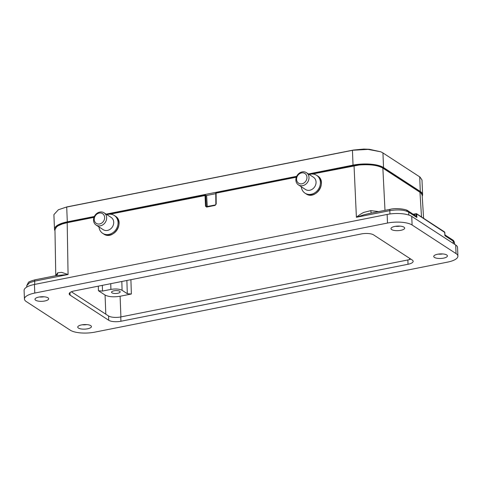 <?xml version="1.0" encoding="UTF-8"?>
<svg xmlns="http://www.w3.org/2000/svg" width="482" height="482" viewBox="0 0 482 482"><rect width="100%" height="100%" fill="white"/><g stroke="black" fill="none" stroke-linecap="round" stroke-linejoin="round"><path stroke-width="0.72" d="M99.647 223.955A5.784 4.934 -56.9 0 0 103.823 214.894A5.784 4.934 -56.9 0 0 94.821 216.677A5.784 4.934 -56.9 0 0 99.647 223.955M301.985 183.793A5.784 4.934 123.1 0 1 297.159 176.514A5.784 4.934 123.1 0 1 306.154 174.731A5.784 4.934 123.1 0 1 301.985 183.793M82.187 324.79A6.85 2.283 177.7 0 0 86.808 324.609M438.18 254.128A6.85 2.283 177.7 0 0 442.795 253.942M395.433 226.317A6.85 2.283 177.7 0 0 400.054 226.13M39.44 296.978A6.85 2.283 177.7 0 0 44.061 296.792M100.37 225.823A7.302 6.23 123.1 0 1 96.111 225.064A7.302 6.23 123.1 0 1 94.876 215.544A7.302 6.23 123.1 0 1 104.082 212.821A7.302 6.23 123.1 0 1 106.359 220.057A7.302 6.23 123.1 0 1 100.37 225.823M302.708 185.66A7.302 6.23 -56.9 0 0 308.697 179.894A7.302 6.23 -56.9 0 0 306.419 172.658A7.302 6.23 -56.9 0 0 297.213 175.382A7.302 6.23 -56.9 0 0 298.448 184.901A7.302 6.23 -56.9 0 0 302.708 185.66M87.579 328.796A6.85 2.283 177.7 0 0 91.423 326.573A6.85 2.283 177.7 0 0 84.489 324.567A6.85 2.283 177.7 0 0 77.741 327.121A6.85 2.283 177.7 0 0 87.579 328.796M443.573 258.135A6.85 2.283 177.7 0 0 447.417 255.912A6.85 2.283 177.7 0 0 440.482 253.906A6.85 2.283 177.7 0 0 433.734 256.46A6.85 2.283 177.7 0 0 443.573 258.135M44.832 300.985A6.85 2.283 177.7 0 0 48.676 298.762A6.85 2.283 177.7 0 0 41.741 296.749A6.85 2.283 177.7 0 0 34.993 299.31A6.85 2.283 177.7 0 0 44.832 300.985M400.825 230.324A6.85 2.283 177.7 0 0 404.669 228.1A6.85 2.283 177.7 0 0 397.734 226.088A6.85 2.283 177.7 0 0 390.986 228.649A6.85 2.283 177.7 0 0 400.825 230.324M113.951 290.815A4.326 1.446 -2.3 0 1 120.169 291.869A4.326 1.446 -2.3 0 1 115.903 293.49A4.326 1.446 -2.3 0 1 111.523 292.219A4.326 1.446 -2.3 0 1 113.951 290.815M102.329 285.362L102.521 291.068L110.902 289.405L110.746 283.687M121.838 281.488L122.079 290.297C119.403 288.941 115.68 288.646 110.902 289.405M122.079 290.297L127.296 293.695L126.874 280.488M130.905 279.687L131.363 294.014L127.296 293.695M131.363 294.014L120.108 296.249L120.904 316.915M96.111 225.064L103.172 229.655A7.302 6.23 -56.9 0 0 107.432 230.414A7.302 6.23 -56.9 0 0 113.421 224.648A7.302 6.23 -56.9 0 0 111.137 217.412L104.082 212.821M306.419 172.658L313.475 177.249A7.302 6.23 123.1 0 1 315.758 184.486A7.302 6.23 123.1 0 1 309.769 190.251A7.302 6.23 123.1 0 1 305.51 189.492L298.448 184.901M406.85 210.664A1.976 1.687 123.1 0 1 408.007 210.869L416.213 216.243L416.213 213.665L416.105 214.032L416.213 213.665L416.713 214.08L413.616 214.526M444.814 232.481L416.213 213.665L416.713 214.08L416.882 217.466L416.213 216.243M444.802 232.354L444.169 231.854L444.802 232.354L445.025 235.776L444.741 234.806M454.562 242.964L453.14 241.06A1.976 1.687 -56.9 0 0 452.441 239.783L452.441 239.783C453.46 240.247 454.164 241.307 454.55 242.97L454.647 244.314M387.498 223.046L34.788 293.056A18.412 6.146 177.7 0 0 24.443 299.039A18.412 6.146 177.7 0 0 26.299 301.581L70.245 330.176A18.412 6.146 177.7 0 0 94.846 332.134L447.561 262.124A18.412 6.146 177.7 0 0 457.9 256.141A18.412 6.146 177.7 0 0 456.044 253.598L412.098 225.004A18.412 6.146 177.7 0 0 387.498 223.046L387.154 214.442L34.439 284.458A18.412 6.146 177.7 0 0 24.1 290.435L24.443 299.039M74.318 290.917L361.416 233.933A9.128 3.049 -2.3 0 1 373.616 234.903L412.237 260.033A9.128 3.049 -2.3 0 1 413.152 261.292A9.128 3.049 -2.3 0 1 408.025 264.263L120.928 321.247A9.128 3.049 -2.3 0 1 108.733 320.277L70.113 295.147A9.128 3.049 -2.3 0 1 69.191 293.887A9.128 3.049 -2.3 0 1 74.318 290.917M54.984 230.727A22.829 7.622 -2.3 0 1 54.484 229.257L53.9 214.629L58.364 209.766L66.263 207.14L352.86 150.251L368.079 149.39L380.762 151.794L382.581 152.716A19.545 1.53 25.7 0 1 382.943 152.945L383.533 167.555A22.829 7.622 -2.3 0 0 353.035 165.127L308.45 173.978M422.208 196.138A22.829 7.622 177.7 0 0 422.587 194.626L422.003 180.015L420.039 177.087A19.545 1.53 -154.3 0 0 419.702 176.864L382.943 152.945M102.521 291.068L98.455 290.748L98.304 286.157M105.811 314.186L105.07 295.05L98.455 290.748M105.07 295.05C108.667 296.876 113.68 297.274 120.108 296.249M108.733 320.277L108.558 315.975A9.128 3.049 177.7 0 0 120.753 316.945L120.928 321.247M108.558 315.975L71.378 291.785M408.025 264.263L407.856 259.961A9.128 3.049 177.7 0 0 410.797 259.093M407.856 259.961L120.753 316.945M106.926 214.671A10.652 9.086 123.1 0 1 114.294 215.472A10.652 9.086 123.1 0 1 117.626 226.028A10.652 9.086 123.1 0 1 108.89 234.433A10.652 9.086 123.1 0 1 102.678 233.33A10.652 9.086 123.1 0 1 98.961 226.92M301.298 186.757A10.652 9.086 -56.9 0 0 305.016 193.168A10.652 9.086 -56.9 0 0 311.227 194.27A10.652 9.086 -56.9 0 0 319.958 185.865A10.652 9.086 -56.9 0 0 316.632 175.309A10.652 9.086 -56.9 0 0 309.263 174.508M422.13 195.192L421.395 193.499L419.955 192.258A0.609 0.518 -56.9 0 0 419.744 191.866C421.497 193.24 422.292 194.348 422.13 195.192M444.597 231.975L445.025 235.776L453.14 241.06L453.291 243.428M457.9 256.141L457.557 247.543A18.412 6.146 177.7 0 0 455.701 244.995L411.755 216.406A18.412 6.146 177.7 0 0 387.154 214.442M54.484 229.257A22.829 7.622 -2.3 0 1 67.305 221.847L94.345 216.478M106.112 214.141L296.683 176.316M422.587 194.626A22.829 7.622 177.7 0 0 420.286 191.475L383.533 167.555M207.26 206.567L206.651 196.047L205.465 195.029A0.609 0.609 0 0 0 205.019 194.945L205.109 194.969A0.609 0.518 123.1 0 1 205.681 195.415L109.998 214.189M206.284 195.565L215.767 193.68M215.822 193.403L216.346 192.74M371.321 213.056A4.109 0.976 92.7 0 1 370.845 210.646L378.629 211.61M421.521 216.954L419.955 192.258L382.853 168.116C377.822 165.212 369.917 164.175 359.132 165.007L312.336 174.026M370.031 213.333L364.163 214.707L356.397 217.28C358.819 215.249 361.295 213.616 363.826 212.381L370.845 210.646M390.384 209.29A1.976 0.795 78.8 0 0 390.281 209.296C397.078 207.531 407.344 209.61 408.007 210.869L408.007 210.869A1.976 1.687 123.1 0 1 408.7 212.146C404.392 209.845 398.09 209.345 389.799 210.646L356.397 217.28L354.029 165.41M55.593 275.746L56.406 275.565A4.109 3.513 52.1 0 0 56.412 275.559L68.07 274.505L34.668 281.139L29.625 282.681L26.715 285.675L26.739 287.085M56.412 275.559L56.539 275.463A4.109 3.513 52.1 0 0 57.665 272.812L55.773 275.692L54.966 229.691M93.978 217.37L67.191 222.69L68.07 274.505L61.636 272.366L57.665 272.812M67.191 222.69L62.491 223.895L58.141 225.757L55.96 227.438L54.984 229.667L56.906 226.329L59.798 224.594L67.335 222.274L67.191 222.69M106.624 214.472L205.019 194.945L205.507 206.182L206.73 206.694M215.918 204.332L215.147 205.386L206.639 207.079L205.507 206.182M35.252 279.783A1.976 0.795 78.8 0 0 35.15 279.789A1.976 0.795 78.8 0 0 34.668 281.139L34.722 284.398M389.968 213.978L389.799 210.646A1.976 0.795 78.8 0 1 390.281 209.296L368.893 213.538M296.31 177.207L216.105 193.131L216.201 204.061M409.64 259.515L409.549 258.286M352.86 150.251A10.58 4.248 -101.2 0 1 353.402 150.047L66.805 206.935L58.364 209.766M66.263 207.14A10.58 4.248 -101.2 0 1 66.805 206.935M70.004 292.556L70.113 295.147M416.882 217.466L408.7 212.146L408.85 215.074M455.701 244.995L456.044 253.598M411.755 216.406L412.098 225.004M34.439 284.458L34.788 293.056M352.444 150.336L353.035 165.127M66.709 207.049L67.305 221.847M419.702 176.864L420.286 191.475M384.991 210.345L382.853 168.116A0.609 0.518 -56.9 0 0 382.636 167.724L419.744 191.866M206.651 196.047L205.681 195.415L206.32 206.242L206.929 206.633M102.678 233.33L103.612 233.939A10.652 9.086 -56.9 0 0 109.824 235.041A10.652 9.086 -56.9 0 0 118.554 226.63A10.652 9.086 -56.9 0 0 115.228 216.081L114.294 215.472M316.632 175.309L317.566 175.918A10.652 9.086 123.1 0 1 320.892 186.468A10.652 9.086 123.1 0 1 312.155 194.879A10.652 9.086 123.1 0 1 305.943 193.776L305.016 193.168M67.432 222.298L94.135 216.954M215.388 204.995L215.147 205.386M206.88 206.688L206.639 207.079M413.164 214.231L416.484 213.683M380.762 151.794L369.266 149.275L363.747 149.077L353.402 150.047M423.606 218.31L422.148 195.198M416.526 213.701L444.567 231.95M445.013 234.951L452.441 239.783M296.472 176.792L216.255 192.716A0.609 0.609 0 0 0 215.761 193.306L215.858 204.248L215.291 204.971L206.531 206.621M308.962 174.309L353.933 165.386C364.127 163.284 377.695 164.326 382.636 167.724M56.539 275.541L35.15 279.789C30.655 281.042 28.384 281.958 28.342 282.53L26.727 285.675M103.612 233.939C113.156 240.958 125.519 221.961 115.228 216.081M317.566 175.918C327.85 181.804 315.493 200.795 305.943 193.776"/></g></svg>
